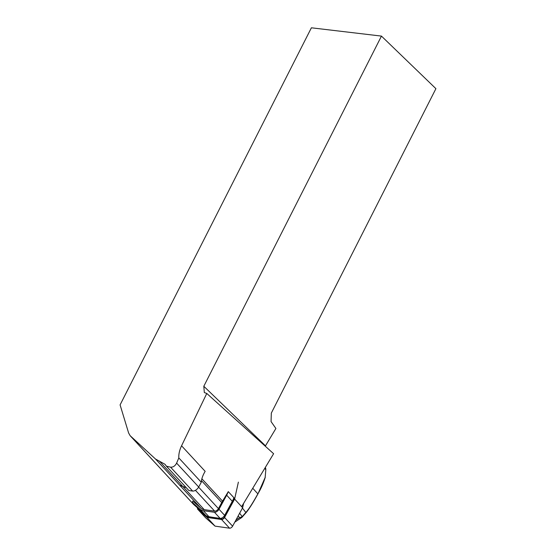 <?xml version="1.0" encoding="UTF-8"?>
<svg xmlns="http://www.w3.org/2000/svg" width="556" height="556" viewBox="0 0 556 556"><rect width="100%" height="100%" fill="white"/><g stroke="black" fill="none" stroke-linecap="round" stroke-linejoin="round"><path stroke-width="0.83" d="M192.786 501.088L200.966 508.24A18.39 9.598 -42.7 0 0 204.226 509.643L214.651 511.131A3.065 1.598 -42.7 0 0 218.439 508.615L221.726 502.561A26.056 13.594 137.3 0 1 222.539 501.151L228.287 491.636L234.354 498.204L234.125 499.198M130.132 435.682L155.555 459.068L164.993 464.288L166.411 466.199L170.574 467.172C173.076 467.346 175.091 465.997 176.62 463.134L178.81 457.922C178.608 454.113 179.525 450.068 181.562 445.794L206.783 393.453L204.33 392.557L203.809 386.267L381.458 36.098L311.395 27.8L120.089 404.893L128.617 432.985L130.132 435.682L193.439 504.236A15.325 7.999 -42.7 0 0 193.745 504.528L197.199 507.586M265.268 446.204L275.901 428.481L271.064 421.587L271.321 413.087L435.911 88.668L381.458 36.098M241.839 506.314L273.608 453.717L206.783 393.453M203.809 386.267L265.288 445.627M181.562 445.794L205.157 471.342A26.056 13.594 -42.7 0 0 201.286 482.26L198.694 487.028A4.907 2.558 137.3 0 1 192.64 491.066L188.88 490.531L166.411 466.199M186.288 487.723L182.813 486.486M178.81 457.922L201.286 482.26M242.02 516.823L241.867 517.434L239.539 517.643L242.02 516.823L246.6 511.596C249.317 508.42 253.036 502.568 257.748 494.041A63.398 33.082 137.3 0 1 258.026 493.575C260.924 488.884 263.335 483.435 265.268 477.229L257.935 493.93A64.009 33.402 -42.7 0 0 257.657 494.395C253.272 502.409 249.526 508.372 246.426 512.271L241.867 517.434L234.778 522.174M265.129 477.764L265.837 469.563A30.038 13.573 65.3 0 0 265.678 468.291L265.275 467.506M239.65 513.223L242.18 516.6L242.006 517.288M257.935 493.93L252.744 488.258M192.953 502.978L198.589 509.087L205.685 515.363A18.848 9.834 137.3 0 0 209.028 516.809L203.385 510.7A18.848 9.834 137.3 0 1 200.042 509.254L192.953 502.978A3.677 1.918 137.3 0 1 192.876 502.909A3.677 1.918 137.3 0 1 192.814 501.019M203.385 510.7L214.47 512.284A3.677 1.918 137.3 0 0 219.015 509.254L226.66 495.194A18.848 9.834 137.3 0 0 228.127 491.9M233.874 497.689A18.848 9.834 137.3 0 1 232.304 501.303L226.66 495.194M219.015 509.254L224.652 515.363L232.304 501.303M209.028 516.809L220.113 518.387L214.47 512.284M224.652 515.363A3.677 1.918 137.3 0 1 220.113 518.387M222.539 518.95L207.729 516.51M223.067 517.233A2.571 1.341 -42.7 0 0 224.728 515.231M238.378 482.128L234.611 499.066L224.582 517.497A2.453 1.279 137.3 0 1 221.552 519.519L207.02 517.441L197.721 509.22A2.453 1.279 137.3 0 1 197.672 509.171A2.453 1.279 137.3 0 1 197.588 508.01M234.354 498.204L224.151 517.532A1.842 0.959 137.3 0 1 222.198 519.04A1.842 0.959 137.3 0 1 221.886 519.04L207.416 516.976L198.158 508.789A1.842 0.959 137.3 0 1 197.978 508.434M243.597 503.402L242.631 507.746L232.603 526.184A2.453 1.279 137.3 0 1 229.572 528.2L215.04 526.129L205.741 517.9A2.453 1.279 137.3 0 1 205.692 517.851A2.453 1.279 137.3 0 1 205.65 517.803M242.631 507.746L234.611 499.066M215.04 526.129L207.02 517.441M207.416 516.976L208.166 516.899M155.555 459.068L200.966 508.24M130.5 436.05L193.745 504.528M182.841 486.486L204.226 509.643M179.574 485.068L182.785 486.479L159.245 460.987M195.427 490.316L214.651 511.131M198.624 487.153L218.439 508.615M201.474 480.634L221.726 502.561M201.877 478.772L222.539 501.151M198.694 487.028L176.62 463.134M192.64 491.066L170.574 467.172M257.657 494.395L257.748 494.041M246.6 511.596L246.426 512.271M242.444 508.08L245.815 512.451L245.641 513.146M235.939 520.041L239.539 517.643L238.211 515.864M265.837 469.563L264.642 468.555M205.685 515.363L200.042 509.254M205.741 517.9L197.721 509.22M232.603 526.184L224.582 517.497M229.572 528.2L221.552 519.519M221.886 519.04L222.504 518.963M192.876 502.909L198.52 509.018M197.672 509.171L205.692 517.851"/></g></svg>
